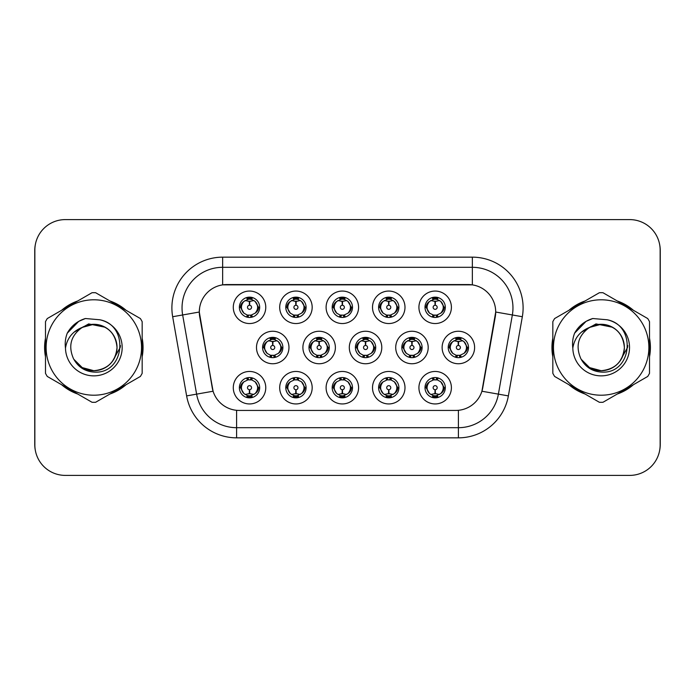 <?xml version="1.0" encoding="UTF-8"?>
<svg xmlns="http://www.w3.org/2000/svg" width="695" height="695" viewBox="0 0 695 695"><rect width="100%" height="100%" fill="white"/><g stroke="black" fill="none" stroke-linecap="round" stroke-linejoin="round"><path stroke-width="1.04" d="M404.994 387.697A16.246 16.246 0 0 1 388.757 403.943A16.246 16.246 0 0 1 372.511 387.697A16.246 16.246 0 0 1 388.757 371.46A16.246 16.246 0 0 1 404.994 387.697M378.601 387.697A10.147 10.147 0 0 0 388.757 397.853A10.147 10.147 0 0 0 398.904 387.697A10.147 10.147 0 0 0 388.757 377.55A10.147 10.147 0 0 0 378.601 387.697L379.705 387.697L383.162 393.587A8.123 8.123 0 0 1 383.162 381.807C380.938 383.345 379.791 385.308 379.705 387.697M358.585 387.697A16.246 16.246 0 0 1 342.34 403.943A16.246 16.246 0 0 1 326.103 387.697A16.246 16.246 0 0 1 342.34 371.46A16.246 16.246 0 0 1 358.585 387.697M332.193 387.697A10.147 10.147 0 0 0 342.34 397.853A10.147 10.147 0 0 0 352.495 387.697A10.147 10.147 0 0 0 342.34 377.55A10.147 10.147 0 0 0 332.193 387.697L333.296 387.697L336.754 393.587A8.123 8.123 0 0 1 336.754 381.807C334.53 383.345 333.374 385.308 333.296 387.697M312.177 387.697A16.246 16.246 0 0 1 295.931 403.943A16.246 16.246 0 0 1 279.694 387.697A16.246 16.246 0 0 1 295.931 371.46A16.246 16.246 0 0 1 312.177 387.697M285.784 387.697A10.147 10.147 0 0 0 295.931 397.853A10.147 10.147 0 0 0 306.087 387.697A10.147 10.147 0 0 0 295.931 377.55A10.147 10.147 0 0 0 285.784 387.697L286.879 387.697L290.345 393.587A8.123 8.123 0 0 1 290.345 381.807C288.121 383.345 286.966 385.308 286.879 387.697M265.768 387.697A16.246 16.246 0 0 1 249.522 403.943A16.246 16.246 0 0 1 233.285 387.697A16.246 16.246 0 0 1 249.522 371.46A16.246 16.246 0 0 1 265.768 387.697M239.375 387.697A10.147 10.147 0 0 0 249.522 397.853A10.147 10.147 0 0 0 259.678 387.697A10.147 10.147 0 0 0 249.522 377.55A10.147 10.147 0 0 0 239.375 387.697L240.47 387.697L243.936 393.587A8.123 8.123 0 0 1 243.928 381.807C241.712 383.345 240.557 385.308 240.47 387.697M451.403 387.697A16.246 16.246 0 0 1 435.166 403.943A16.246 16.246 0 0 1 418.92 387.697A16.246 16.246 0 0 1 435.166 371.46A16.246 16.246 0 0 1 451.403 387.697M425.01 387.697A10.147 10.147 0 0 0 435.166 397.853A10.147 10.147 0 0 0 445.313 387.697A10.147 10.147 0 0 0 435.166 377.55A10.147 10.147 0 0 0 425.01 387.697L426.113 387.697L429.571 393.587A8.123 8.123 0 0 1 429.571 381.807C427.356 383.345 426.2 385.308 426.113 387.697M428.198 347.5A16.246 16.246 0 0 1 411.961 363.746A16.246 16.246 0 0 1 395.716 347.5A16.246 16.246 0 0 1 411.961 331.254A16.246 16.246 0 0 1 428.198 347.5M401.806 347.5A10.147 10.147 0 0 0 411.961 357.647A10.147 10.147 0 0 0 422.108 347.5A10.147 10.147 0 0 0 411.961 337.353A10.147 10.147 0 0 0 401.806 347.5L402.909 347.517L406.367 353.39A8.123 8.123 0 0 1 406.375 341.601C404.142 343.148 402.987 345.111 402.909 347.517M381.79 347.5A16.246 16.246 0 0 1 365.553 363.746A16.246 16.246 0 0 1 349.307 347.5A16.246 16.246 0 0 1 365.553 331.254A16.246 16.246 0 0 1 381.79 347.5M355.397 347.5A10.147 10.147 0 0 0 365.553 357.647A10.147 10.147 0 0 0 375.7 347.5A10.147 10.147 0 0 0 365.553 337.353A10.147 10.147 0 0 0 355.397 347.5L356.5 347.517L359.958 353.39A8.123 8.123 0 0 1 359.967 341.601C357.734 343.148 356.578 345.111 356.5 347.517M335.381 347.5A16.246 16.246 0 0 1 319.135 363.746A16.246 16.246 0 0 1 302.898 347.5A16.246 16.246 0 0 1 319.135 331.254A16.246 16.246 0 0 1 335.381 347.5M308.988 347.5A10.147 10.147 0 0 0 319.135 357.647A10.147 10.147 0 0 0 329.291 347.5A10.147 10.147 0 0 0 319.135 337.353A10.147 10.147 0 0 0 308.988 347.5L310.083 347.517L313.549 353.39A8.123 8.123 0 0 1 313.558 341.601A8.123 8.123 0 0 0 311.021 347.5M288.972 347.5A16.246 16.246 0 0 1 272.727 363.746A16.246 16.246 0 0 1 256.49 347.5A16.246 16.246 0 0 1 272.727 331.254A16.246 16.246 0 0 1 288.972 347.5M262.58 347.5A10.147 10.147 0 0 0 272.727 357.647A10.147 10.147 0 0 0 282.882 347.5A10.147 10.147 0 0 0 272.727 337.353A10.147 10.147 0 0 0 262.58 347.5L263.674 347.517L267.141 353.39A8.123 8.123 0 0 1 267.149 341.601C264.908 343.148 263.761 345.111 263.674 347.517M474.607 347.5A16.246 16.246 0 0 1 458.37 363.746A16.246 16.246 0 0 1 442.124 347.5A16.246 16.246 0 0 1 458.37 331.254A16.246 16.246 0 0 1 474.607 347.5M448.214 347.5A10.147 10.147 0 0 0 458.37 357.647A10.147 10.147 0 0 0 468.517 347.5A10.147 10.147 0 0 0 458.37 337.353A10.147 10.147 0 0 0 448.214 347.5L449.318 347.517L452.775 353.39A8.123 8.123 0 0 1 452.793 341.601C450.551 343.148 449.396 345.111 449.318 347.517M404.994 307.303A16.246 16.246 0 0 1 388.757 323.54A16.246 16.246 0 0 1 372.511 307.303A16.246 16.246 0 0 1 388.757 291.057A16.246 16.246 0 0 1 404.994 307.303M378.601 307.303A10.147 10.147 0 0 0 388.757 317.45A10.147 10.147 0 0 0 398.904 307.303A10.147 10.147 0 0 0 388.757 297.147A10.147 10.147 0 0 0 378.601 307.303M358.585 307.303A16.246 16.246 0 0 1 342.34 323.54A16.246 16.246 0 0 1 326.103 307.303A16.246 16.246 0 0 1 342.34 291.057A16.246 16.246 0 0 1 358.585 307.303M332.193 307.303A10.147 10.147 0 0 0 342.34 317.45A10.147 10.147 0 0 0 352.495 307.303A10.147 10.147 0 0 0 342.34 297.147A10.147 10.147 0 0 0 332.193 307.303M312.177 307.303A16.246 16.246 0 0 1 295.931 323.54A16.246 16.246 0 0 1 279.694 307.303A16.246 16.246 0 0 1 295.931 291.057A16.246 16.246 0 0 1 312.177 307.303M285.784 307.303A10.147 10.147 0 0 0 295.931 317.45A10.147 10.147 0 0 0 306.087 307.303A10.147 10.147 0 0 0 295.931 297.147A10.147 10.147 0 0 0 285.784 307.303M265.768 307.303A16.246 16.246 0 0 1 249.522 323.54A16.246 16.246 0 0 1 233.285 307.303A16.246 16.246 0 0 1 249.522 291.057A16.246 16.246 0 0 1 265.768 307.303M239.375 307.303A10.147 10.147 0 0 0 249.522 317.45A10.147 10.147 0 0 0 259.678 307.303A10.147 10.147 0 0 0 249.522 297.147A10.147 10.147 0 0 0 239.375 307.303M451.403 307.303A16.246 16.246 0 0 1 435.166 323.54A16.246 16.246 0 0 1 418.92 307.303A16.246 16.246 0 0 1 435.166 291.057A16.246 16.246 0 0 1 451.403 307.303M425.01 307.303A10.147 10.147 0 0 0 435.166 317.45A10.147 10.147 0 0 0 445.313 307.303A10.147 10.147 0 0 0 435.166 297.147A10.147 10.147 0 0 0 425.01 307.303M186.625 395.898L172.664 316.729A50.752 50.752 0 0 1 222.643 257.159L472.357 257.159A50.752 50.752 0 0 1 522.336 316.729L508.375 395.898A50.752 50.752 0 0 1 458.396 437.841L236.604 437.841A50.752 50.752 0 0 1 186.625 395.898L213.087 391.233L199.717 316.729A27.409 27.409 0 0 1 226.7 284.568L468.3 284.568A27.409 27.409 0 0 1 495.283 316.729L482.756 387.784A27.409 27.409 0 0 1 455.764 410.432L239.236 410.432A27.409 27.409 0 0 1 212.244 387.784L199.3 312.029L182.655 314.965A40.605 40.605 0 0 1 222.643 267.306L472.357 267.306A40.605 40.605 0 0 1 512.345 314.965L498.384 394.143A40.605 40.605 0 0 1 458.396 427.694L236.604 427.694A40.605 40.605 0 0 1 196.615 394.143L182.655 314.965A40.605 40.605 0 0 1 182.038 307.911M45.488 338.187A49.232 49.232 0 0 0 45.488 356.813M61.594 384.709A49.232 49.232 0 0 0 77.718 394.022M109.94 394.022A49.232 49.232 0 0 0 126.064 384.709M142.171 356.813A49.232 49.232 0 0 0 142.171 338.187M552.829 338.187A49.232 49.232 0 0 0 552.829 356.813M568.936 384.709A49.232 49.232 0 0 0 585.06 394.022M617.282 394.022A49.232 49.232 0 0 0 633.406 384.709M649.512 356.813A49.232 49.232 0 0 0 649.512 338.187M222.643 257.159L222.643 284.863L472.357 284.863L472.357 257.159M199.3 311.968L199.595 307.911M455.764 410.432L239.236 410.432M522.336 316.729L495.7 312.029L481.913 391.233L508.375 395.898M482.756 387.784L482.591 388.653M212.409 388.653L212.244 387.784M126.064 310.291A49.232 49.232 0 0 0 109.94 300.978M77.718 300.978A49.232 49.232 0 0 0 61.594 310.291M633.406 310.291A49.232 49.232 0 0 0 617.282 300.978M585.06 300.978A49.232 49.232 0 0 0 568.936 310.291M660.146 250.052A30.45 30.45 0 0 0 629.696 219.603L65.304 219.603A30.45 30.45 0 0 0 34.854 250.052L34.854 444.948A30.45 30.45 0 0 0 65.304 475.397L629.696 475.397A30.45 30.45 0 0 0 660.146 444.948L660.146 250.052M35.393 244.336A30.45 30.45 0 0 0 34.75 250.556L34.75 444.444A30.45 30.45 0 0 0 35.393 450.664M659.607 450.664A30.45 30.45 0 0 0 660.25 444.444L660.25 250.556A30.45 30.45 0 0 0 659.607 244.336M434.227 301.1L434.896 301.222L435.079 305.279A2.024 2.024 180 0 0 433.133 307.346A2.024 2.024 180 0 0 435.166 309.336A2.024 2.024 180 0 0 437.19 307.346A2.024 2.024 180 0 0 435.252 305.279L435.426 301.222L436.095 301.1M439.579 300.483L435.418 301.421M434.905 301.421L430.752 300.483M437.164 297.347L436.304 299.258L437.294 299.467A8.123 8.123 0 0 0 437.233 299.449L435.513 299.189L435.609 297.165M437.164 317.259L436.304 315.339L440.752 313.193C444.096 309.266 444.096 305.34 440.752 301.413A8.123 8.123 0 0 1 440.752 313.193C442.976 311.655 444.131 309.692 444.218 307.303L440.752 301.413L437.294 299.467L438.137 297.599M433.167 317.259L434.019 315.339L429.571 313.193C426.235 309.258 426.235 305.331 429.571 301.413C427.347 302.951 426.191 304.914 426.113 307.312L429.571 313.193A8.123 8.123 0 0 1 429.588 301.404A8.123 8.123 0 0 0 427.043 307.303M432.785 299.536L434.809 299.189L434.775 298.433M434.722 297.165L434.809 299.189M436.026 315.374L436.903 317.302M437.329 315.13L432.785 315.07M433.167 297.347L434.019 299.258L429.571 301.413M434.297 299.232L433.419 297.304M457.432 341.297L458.101 341.419L458.283 345.476A2.024 2.024 180 0 0 456.346 347.543A2.024 2.024 180 0 0 458.37 349.533A2.024 2.024 180 0 0 460.394 347.543A2.024 2.024 180 0 0 458.457 345.476L458.63 341.419L459.299 341.297M462.783 340.68L458.622 341.619M458.109 341.619L453.957 340.68M460.368 337.544L459.508 339.464L460.498 339.664A8.123 8.123 0 0 0 460.438 339.647L458.726 339.386L458.813 337.362M460.368 357.456L459.508 355.536L463.956 353.39C467.301 349.463 467.301 345.545 463.956 341.61A8.123 8.123 0 0 1 463.956 353.39C466.18 351.852 467.335 349.889 467.422 347.5L463.956 341.61L460.498 339.664L461.341 337.796M455.99 339.733L458.014 339.386L457.979 338.63M457.927 337.362L458.014 339.386M459.239 355.571L460.107 357.499M460.533 355.327L455.998 355.267M456.372 357.456L457.501 355.571L456.233 355.336L455.399 357.204M456.372 337.544L457.223 339.464L452.775 341.61C449.439 345.537 449.439 349.455 452.775 353.39L456.233 355.336M436.095 393.9L435.426 393.778L435.252 389.721A2.024 2.024 -0 0 0 437.19 387.654A2.024 2.024 -0 0 0 435.166 385.664A2.024 2.024 -0 0 0 433.133 387.654A2.024 2.024 -0 0 0 435.079 389.721L434.896 393.778L434.227 393.9M430.752 394.517L434.905 393.579M435.418 393.579L439.579 394.517M433.167 397.653L434.019 395.742L433.028 395.533A8.123 8.123 0 0 0 433.089 395.551L434.809 395.811L434.722 397.835M437.164 397.653L436.304 395.742L440.752 393.587C444.096 389.669 444.096 385.742 440.752 381.807A8.123 8.123 0 0 1 440.743 393.596C442.976 392.049 444.131 390.086 444.218 387.688L440.752 381.807L437.294 379.861L438.137 377.993M437.537 395.464L435.522 395.811L435.548 396.567M435.609 397.835L435.522 395.811M433.167 377.741L434.019 379.661L429.571 381.807C426.235 385.734 426.235 389.66 429.571 393.587L433.028 395.533L432.194 397.401M434.297 379.626L433.419 377.698M432.994 379.87L437.537 379.93M437.164 377.741L436.026 379.626L437.294 379.861M436.026 395.768L436.903 397.696M142.171 353.581A48.728 48.728 0 0 0 142.171 341.419M123.267 308.676A48.728 48.728 0 0 0 112.738 302.594M74.921 302.594A48.728 48.728 0 0 0 64.392 308.676M45.488 341.419A48.728 48.728 0 0 0 45.488 353.581M120.452 345.58L120.2 347.5L112.347 361.478M105.127 327.232L88.665 323.913L74.017 332.184M64.392 386.324A48.728 48.728 0 0 0 74.921 392.406M112.738 392.406A48.728 48.728 0 0 0 123.267 386.324M117.021 346.666A23.204 23.204 0 0 0 82.219 327.406C70.847 335.503 67.945 345.945 73.522 358.733L73.835 359.28A23.204 23.204 0 0 0 93.825 370.704C107.925 369.332 115.657 361.6 117.029 347.5C115.657 333.4 107.925 325.668 93.825 324.296L82.219 327.406L93.825 324.296C107.925 325.668 115.657 333.4 117.029 347.5C115.657 361.6 107.925 369.332 93.825 370.704A23.204 23.204 0 0 0 117.029 347.5C115.657 333.4 107.925 325.668 93.825 324.296C107.925 325.668 115.657 333.4 117.029 347.5C115.657 361.6 107.925 369.332 93.825 370.704C107.925 369.332 115.657 361.6 117.029 347.5C115.657 333.4 107.925 325.668 93.825 324.296C107.925 325.668 115.657 333.4 117.029 347.5C115.657 361.6 107.925 369.332 93.825 370.704C107.925 369.332 115.657 361.6 117.029 347.5C115.657 333.4 107.925 325.668 93.825 324.296C107.925 325.668 115.657 333.4 117.029 347.5C115.657 361.6 107.925 369.332 93.825 370.704L82.227 367.594L73.835 359.28L82.227 367.594L93.825 370.704L82.227 367.594L73.835 359.28L82.227 367.594L93.825 370.704L82.227 367.594L73.835 359.28L82.227 367.594L93.825 370.704L82.227 367.594L73.835 359.28C78.283 367.116 84.946 371.373 93.825 372.06C124.857 374.657 129.704 325.199 99.776 319.769L85.389 318.519C77.38 320.986 71.333 325.877 67.259 333.183C65.4 338.022 64.8 343 65.478 348.117A28.365 28.365 0 0 0 93.825 375.865A28.365 28.365 0 0 0 99.776 319.769M93.825 395.212A47.712 47.712 0 0 0 141.537 347.5A47.712 47.712 0 0 0 93.825 299.788A47.712 47.712 0 0 0 46.122 347.5A47.712 47.712 0 0 0 93.825 395.212M93.825 402.318A54.818 54.818 0 0 0 95.623 402.283L140.373 376.447A54.818 54.818 0 0 0 142.171 373.337L142.171 321.663A54.818 54.818 0 0 0 140.373 318.553L95.623 292.717A54.818 54.818 0 0 0 92.035 292.717L47.277 318.553A54.818 54.818 0 0 0 45.488 321.663L45.488 373.337A54.818 54.818 0 0 0 47.277 376.447L92.035 402.283A54.818 54.818 0 0 0 93.825 402.318M65.478 348.117C67.111 338.118 72.697 331.22 82.219 327.406M67.259 333.183L78.735 321.359L85.224 318.571L78.735 321.359L67.285 333.131L78.735 321.359L85.224 318.571L78.735 321.359L67.259 333.183L78.735 321.359L85.389 318.519L78.735 321.359L74.956 323.94L78.735 321.359L85.389 318.519L78.735 321.359L74.956 323.94L78.735 321.359L85.389 318.519L78.735 321.359L74.956 323.94L78.735 321.359L85.389 318.519L78.735 321.359L74.956 323.94M85.224 318.571L78.735 321.359L67.285 333.131L78.735 321.359L85.224 318.571L78.735 321.359L67.285 333.131M649.512 353.581A48.728 48.728 0 0 0 649.512 341.419M630.608 308.676A48.728 48.728 0 0 0 620.079 302.594M582.262 302.594A48.728 48.728 0 0 0 571.733 308.676M552.829 341.419A48.728 48.728 0 0 0 552.829 353.581M627.793 345.58L627.542 347.5L619.697 361.478M612.469 327.232L596.006 323.913L581.359 332.184M571.733 386.324A48.728 48.728 0 0 0 582.262 392.406M620.079 392.406A48.728 48.728 0 0 0 630.608 386.324M624.362 346.666A23.204 23.204 0 0 0 589.56 327.406C578.188 335.503 575.295 345.945 580.872 358.733L581.185 359.28A23.204 23.204 0 0 0 601.175 370.704C615.266 369.332 622.998 361.6 624.379 347.5C622.998 333.4 615.266 325.668 601.175 324.296L589.56 327.406L601.175 324.296C615.266 325.668 622.998 333.4 624.379 347.5C622.998 361.6 615.266 369.332 601.175 370.704A23.204 23.204 0 0 0 624.379 347.5C622.998 333.4 615.266 325.668 601.175 324.296C615.266 325.668 622.998 333.4 624.379 347.5C622.998 361.6 615.266 369.332 601.175 370.704C615.266 369.332 622.998 361.6 624.379 347.5C622.998 333.4 615.266 325.668 601.175 324.296C615.266 325.668 622.998 333.4 624.379 347.5C622.998 361.6 615.266 369.332 601.175 370.704C615.266 369.332 622.998 361.6 624.379 347.5C622.998 333.4 615.266 325.668 601.175 324.296C615.266 325.668 622.998 333.4 624.379 347.5C622.998 361.6 615.266 369.332 601.175 370.704L589.568 367.594L581.185 359.28L589.568 367.594L601.175 370.704L589.568 367.594L581.185 359.28L589.568 367.594L601.175 370.704L589.568 367.594L581.185 359.28L589.568 367.594L601.175 370.704L589.568 367.594L581.185 359.28C585.624 367.116 592.288 371.373 601.175 372.06C632.207 374.657 637.046 325.199 607.126 319.769L592.739 318.519C584.721 320.986 578.674 325.877 574.6 333.183C572.741 338.022 572.141 343 572.819 348.117A28.365 28.365 0 0 0 601.175 375.865A28.365 28.365 0 0 0 607.126 319.769M601.175 395.212A47.712 47.712 0 0 0 648.878 347.5A47.712 47.712 0 0 0 601.175 299.788A47.712 47.712 0 0 0 553.463 347.5A47.712 47.712 0 0 0 601.175 395.212M601.175 402.318A54.818 54.818 0 0 0 602.965 402.283L647.723 376.447A54.818 54.818 0 0 0 649.512 373.337L649.512 321.663A54.818 54.818 0 0 0 647.723 318.553L602.965 292.717A54.818 54.818 0 0 0 599.377 292.717L554.627 318.553A54.818 54.818 0 0 0 552.829 321.663L552.829 373.337A54.818 54.818 0 0 0 554.627 376.447L599.377 402.283A54.818 54.818 0 0 0 601.175 402.318M572.819 348.117C574.461 338.118 580.038 331.22 589.56 327.406M574.6 333.183L586.076 321.359L592.566 318.571L586.076 321.359L574.626 333.131L586.076 321.359L592.566 318.571L586.076 321.359L574.626 333.131L586.076 321.359L592.566 318.571L586.076 321.359L574.6 333.183L586.076 321.359L592.739 318.519L586.076 321.359L582.306 323.94L586.076 321.359L592.739 318.519L586.076 321.359L582.306 323.94L586.076 321.359L592.739 318.519L586.076 321.359L582.306 323.94L586.076 321.359L592.739 318.519L586.076 321.359L582.306 323.94M592.566 318.571L586.076 321.359L574.626 333.131M387.819 301.1L388.488 301.222L388.661 305.279A2.024 2.024 180 0 0 386.724 307.346A2.024 2.024 180 0 0 388.757 309.336A2.024 2.024 180 0 0 390.781 307.346A2.024 2.024 180 0 0 388.844 305.279L389.018 301.222L389.687 301.1M393.17 300.483L389.009 301.421M388.496 301.421L384.344 300.483M390.746 297.347L389.895 299.258L390.885 299.467A8.123 8.123 0 0 0 390.825 299.449L389.104 299.189L389.2 297.165M390.746 317.259L389.895 315.339L394.343 313.193C397.688 309.266 397.688 305.34 394.343 301.413A8.123 8.123 0 0 1 394.343 313.193C396.567 311.655 397.722 309.692 397.809 307.303L394.343 301.413L390.885 299.467L391.719 297.599M386.759 297.347L387.61 299.258L383.162 301.413C379.826 305.331 379.826 309.258 383.162 313.193A8.123 8.123 0 0 1 383.171 301.404C380.938 302.951 379.783 304.914 379.705 307.312L383.162 313.193L386.62 315.139L385.786 317.007M386.377 299.536L388.401 299.189L388.366 298.433M388.314 297.165L388.401 299.189M390.92 315.13L386.377 315.07M386.759 317.259L387.888 315.374L386.62 315.139M387.888 299.232L387.011 297.304M341.41 301.1L342.079 301.222L342.253 305.279A2.024 2.024 180 0 0 340.315 307.346A2.024 2.024 180 0 0 342.34 309.336A2.024 2.024 180 0 0 344.373 307.346A2.024 2.024 180 0 0 342.435 305.279L342.609 301.222L343.278 301.1M346.753 300.483L342.6 301.421M342.088 301.421L337.926 300.483M344.338 297.347L343.486 299.258L344.477 299.467A8.123 8.123 0 0 0 344.416 299.449L342.696 299.189L342.783 297.165M344.338 317.259L343.486 315.339L347.934 313.193C351.27 309.266 351.27 305.34 347.934 301.413A8.123 8.123 0 0 1 347.934 313.193C350.158 311.655 351.305 309.692 351.392 307.303L347.934 301.413L344.477 299.467L345.311 297.599M340.35 297.347L341.202 299.258L336.754 301.413C333.409 305.331 333.409 309.258 336.754 313.193A8.123 8.123 0 0 1 336.762 301.404C334.53 302.951 333.374 304.914 333.296 307.312L336.754 313.193L340.211 315.139L339.377 317.007M339.968 299.536L341.992 299.189L341.957 298.433M341.897 297.165L341.992 299.189M343.208 315.374L344.086 317.302M344.512 315.13L339.968 315.07M340.35 317.259L341.48 315.374L340.211 315.139M295.001 301.1L295.67 301.222L295.844 305.279A2.024 2.024 180 0 0 293.907 307.346A2.024 2.024 180 0 0 295.931 309.336A2.024 2.024 180 0 0 297.964 307.346A2.024 2.024 180 0 0 296.018 305.279L296.2 301.222L296.869 301.1M300.344 300.483L296.192 301.421M295.679 301.421L291.518 300.483M297.929 297.347L297.078 299.258L298.068 299.467A8.123 8.123 0 0 0 298.007 299.449L296.287 299.189L296.374 297.165M297.929 317.259L297.078 315.339L301.526 313.193C304.862 309.266 304.862 305.34 301.526 301.413A8.123 8.123 0 0 1 301.526 313.193C303.741 311.655 304.897 309.692 304.983 307.303L301.526 301.413L298.068 299.467L298.902 297.599M293.933 297.347L294.793 299.258L290.345 301.413C287 305.331 287 309.258 290.345 313.193A8.123 8.123 0 0 1 290.354 301.404C288.121 302.951 286.966 304.914 286.879 307.312L290.345 313.193L293.803 315.139L292.969 317.007M293.559 299.536L295.575 299.189L295.549 298.433M295.488 297.165L295.575 299.189M296.8 315.374L297.677 317.302M298.103 315.13L293.559 315.07M293.933 317.259L295.071 315.374L293.803 315.139M295.071 299.232L294.193 297.304M248.593 301.1L249.262 301.222L249.436 305.279A2.024 2.024 180 0 0 247.498 307.346A2.024 2.024 180 0 0 249.522 309.336A2.024 2.024 180 0 0 251.547 307.346A2.024 2.024 180 0 0 249.609 305.279L249.792 301.222L250.461 301.1M253.936 300.483L249.783 301.421M249.27 301.421L245.109 300.483M251.52 297.347L250.669 299.258L251.66 299.467A8.123 8.123 0 0 0 251.599 299.449L249.879 299.189L249.965 297.165M251.52 317.259L250.669 315.339L255.117 313.193C258.453 309.266 258.453 305.34 255.117 301.413A8.123 8.123 0 0 1 255.117 313.193C257.332 311.655 258.488 309.692 258.575 307.303L255.117 301.413L251.66 299.467L252.493 297.599M247.524 297.347L248.384 299.258L243.936 301.413C240.592 305.331 240.592 309.258 243.936 313.193A8.123 8.123 0 0 1 243.945 301.404C241.704 302.951 240.557 304.914 240.47 307.312L243.936 313.193L247.394 315.139L246.551 317.007M247.151 299.536L249.166 299.189L249.14 298.433M249.079 297.165L249.166 299.189M250.391 315.374L251.269 317.302M252.493 317.007L251.66 315.139L247.151 315.07M247.524 317.259L248.654 315.374L247.394 315.139M389.687 393.9L389.018 393.778L388.844 389.721A2.024 2.024 -0 0 0 390.781 387.654A2.024 2.024 -0 0 0 388.757 385.664A2.024 2.024 -0 0 0 386.724 387.654A2.024 2.024 -0 0 0 388.661 389.721L388.488 393.778L387.819 393.9M384.344 394.517L388.496 393.579M389.009 393.579L393.17 394.517M386.759 397.653L387.61 395.742L386.62 395.533A8.123 8.123 0 0 0 386.681 395.551L388.401 395.811L388.314 397.835M390.746 397.653L389.895 395.742L394.343 393.587C397.688 389.669 397.688 385.742 394.343 381.807A8.123 8.123 0 0 1 394.334 393.596C396.567 392.049 397.722 390.086 397.809 387.688L394.343 381.807L390.885 379.861L391.719 377.993M391.129 395.464L389.104 395.811L389.139 396.567M389.2 397.835L389.104 395.811M386.759 377.741L387.61 379.661L383.162 381.807C379.826 385.734 379.826 389.66 383.162 393.587L386.62 395.533L385.786 397.401M387.888 379.626L387.011 377.698M386.585 379.87L391.129 379.93M390.746 377.741L389.617 379.626L390.885 379.861M343.278 393.9L342.609 393.778L342.435 389.721A2.024 2.024 -0 0 0 344.373 387.654A2.024 2.024 -0 0 0 342.34 385.664A2.024 2.024 -0 0 0 340.315 387.654A2.024 2.024 -0 0 0 342.253 389.721L342.079 393.778L341.41 393.9M337.926 394.517L342.088 393.579M342.6 393.579L346.753 394.517M340.35 397.653L341.202 395.742L340.211 395.533A8.123 8.123 0 0 0 340.272 395.551L341.992 395.811L341.897 397.835M344.338 397.653L343.486 395.742L347.934 393.587C351.27 389.669 351.27 385.742 347.934 381.807A8.123 8.123 0 0 1 347.926 393.596C350.158 392.049 351.314 390.086 351.392 387.688L347.934 381.807L344.477 379.861L345.311 377.993M344.72 395.464L342.696 395.811L342.731 396.567M342.783 397.835L342.696 395.811M340.35 377.741L341.202 379.661L336.754 381.807C333.409 385.734 333.409 389.66 336.754 393.587L340.211 395.533L339.377 397.401M340.176 379.87L344.72 379.93M344.338 377.741L343.208 379.626L344.477 379.861M343.208 395.768L344.086 397.696M296.869 393.9L296.2 393.778L296.018 389.721A2.024 2.024 -0 0 0 297.964 387.654A2.024 2.024 -0 0 0 295.931 385.664A2.024 2.024 -0 0 0 293.907 387.654A2.024 2.024 -0 0 0 295.844 389.721L295.67 393.778L295.001 393.9M291.518 394.517L295.679 393.579M296.192 393.579L300.344 394.517M293.933 397.653L294.793 395.742L293.803 395.533A8.123 8.123 0 0 0 293.863 395.551L295.584 395.811L295.488 397.835M297.929 377.741L297.078 379.661L301.526 381.807C304.862 385.742 304.862 389.669 301.526 393.587C303.75 392.049 304.905 390.086 304.983 387.688L301.526 381.807A8.123 8.123 0 0 1 301.508 393.596A8.123 8.123 0 0 0 304.054 387.697M298.311 395.464L296.287 395.811L296.322 396.567M296.374 397.835L296.287 395.811M293.933 377.741L294.793 379.661L290.345 381.807C287 385.734 287 389.66 290.345 393.587L293.803 395.533L292.969 397.401M295.071 379.626L294.193 377.698M293.768 379.87L298.311 379.93M297.929 397.653L297.078 395.742L301.526 393.587M296.8 395.768L297.677 397.696M250.461 393.9L249.792 393.778L249.609 389.721A2.024 2.024 -0 0 0 251.547 387.654A2.024 2.024 -0 0 0 249.522 385.664A2.024 2.024 -0 0 0 247.498 387.654A2.024 2.024 -0 0 0 249.436 389.721L249.253 393.778L248.593 393.9M245.109 394.517L249.27 393.579M249.783 393.579L253.936 394.517M247.524 397.653L248.384 395.742L247.394 395.533A8.123 8.123 0 0 0 247.455 395.551L249.166 395.811L249.079 397.835M251.52 397.653L250.669 395.742L255.117 393.587C258.453 389.669 258.453 385.742 255.117 381.807A8.123 8.123 0 0 1 255.1 393.596C257.341 392.049 258.497 390.086 258.575 387.688L255.117 381.807L251.66 379.861L252.493 377.993M251.903 395.464L249.879 395.811L249.913 396.567M249.965 397.835L249.879 395.811M247.524 377.741L248.384 379.661L243.928 381.807C240.592 385.734 240.592 389.66 243.936 393.587L247.394 395.533L246.551 397.401M246.551 377.993L247.394 379.861L251.894 379.93M251.52 377.741L250.391 379.626L251.66 379.861M250.391 395.768L251.269 397.696M411.023 341.297L411.692 341.419L411.866 345.476A2.024 2.024 180 0 0 409.928 347.543A2.024 2.024 180 0 0 411.961 349.533A2.024 2.024 180 0 0 413.985 347.543A2.024 2.024 180 0 0 412.048 345.476L412.222 341.419L412.891 341.297M416.375 340.68L412.213 341.619M411.701 341.619L407.548 340.68M413.959 337.544L413.099 339.464L414.09 339.664A8.123 8.123 0 0 0 414.029 339.647L412.309 339.386L412.404 337.362M413.959 357.456L413.099 355.536L417.547 353.39C420.892 349.463 420.892 345.545 417.547 341.61A8.123 8.123 0 0 1 417.547 353.39C419.771 351.852 420.927 349.889 421.014 347.5L417.547 341.61L414.09 339.664L414.924 337.796M409.581 339.733L411.605 339.386L411.57 338.63M411.518 337.362L411.605 339.386M412.821 355.571L413.699 357.499M414.124 355.327L409.581 355.267M409.963 357.456L411.092 355.571L409.824 355.336L408.99 357.204M409.963 337.544L410.815 339.464L406.367 341.61C403.031 345.537 403.031 349.455 406.367 353.39L409.824 355.336M411.092 339.429L410.215 337.501M364.614 341.297L365.283 341.419L365.457 345.476A2.024 2.024 180 0 0 363.52 347.543A2.024 2.024 180 0 0 365.553 349.533A2.024 2.024 180 0 0 367.577 347.543A2.024 2.024 180 0 0 365.639 345.476L365.813 341.419L366.482 341.297M369.966 340.68L365.805 341.619M365.292 341.619L361.139 340.68M367.542 337.544L366.691 339.464L367.681 339.664A8.123 8.123 0 0 0 367.62 339.647L365.9 339.386L365.987 337.362M367.542 357.456L366.691 355.536L371.139 353.39C374.475 349.463 374.475 345.545 371.139 341.61A8.123 8.123 0 0 1 371.139 353.39C373.363 351.852 374.509 349.889 374.596 347.5L371.139 341.61L367.681 339.664L368.515 337.796M363.172 339.733L365.196 339.386L365.162 338.63M365.11 337.362L365.196 339.386M366.413 355.571L367.29 357.499M368.515 357.204L367.681 355.336L363.172 355.267M363.555 357.456L364.684 355.571L363.416 355.336L362.582 357.204M363.555 337.544L364.406 339.464L359.958 341.61C356.622 345.537 356.622 349.455 359.958 353.39L363.416 355.336M364.684 339.429L363.806 337.501M318.206 341.297L318.875 341.419L319.048 345.476A2.024 2.024 180 0 0 317.111 347.543A2.024 2.024 180 0 0 319.135 349.533A2.024 2.024 180 0 0 321.168 347.543A2.024 2.024 180 0 0 319.231 345.476L319.405 341.419L320.074 341.297M323.549 340.68L319.396 341.619M318.883 341.619L314.722 340.68M321.133 337.544L320.282 339.464L321.272 339.664A8.123 8.123 0 0 0 321.212 339.647L319.491 339.386L319.578 337.362M321.133 357.456L320.282 355.536L324.73 353.39C328.066 349.463 328.066 345.545 324.73 341.61A8.123 8.123 0 0 1 324.73 353.39C326.954 351.852 328.101 349.889 328.188 347.5L324.73 341.61L321.272 339.664L322.106 337.796M316.764 339.733L318.788 339.386L318.753 338.63M318.692 337.362L318.788 339.386M320.004 355.571L320.882 357.499M321.307 355.327L316.764 355.267M317.137 357.456L318.275 355.571L317.007 355.336L316.173 357.204M317.137 337.544L317.997 339.464L313.549 341.61C310.205 345.537 310.205 349.455 313.549 353.39L317.007 355.336M318.275 339.429L317.398 337.501M313.549 341.61C311.325 343.148 310.17 345.111 310.083 347.517M271.797 341.297L272.466 341.419L272.64 345.476A2.024 2.024 180 0 0 270.703 347.543A2.024 2.024 180 0 0 272.727 349.533A2.024 2.024 180 0 0 274.751 347.543A2.024 2.024 180 0 0 272.814 345.476L272.996 341.419L273.665 341.297M277.14 340.68L272.987 341.619M272.475 341.619L268.313 340.68M274.725 337.544L273.873 339.464L274.864 339.664A8.123 8.123 0 0 0 274.803 339.647L273.083 339.386L273.17 337.362M274.725 357.456L273.873 355.536L278.321 353.39C281.657 349.463 281.657 345.545 278.321 341.61A8.123 8.123 0 0 1 278.321 353.39C280.537 351.852 281.692 349.889 281.779 347.5L278.321 341.61L274.864 339.664L275.698 337.796M270.355 339.733L272.37 339.386L272.344 338.63M272.284 337.362L272.37 339.386M274.899 355.327L270.355 355.267M270.729 357.456L271.858 355.571L270.598 355.336L269.756 357.204M270.729 337.544L271.589 339.464L267.141 341.61C263.796 345.537 263.796 349.455 267.141 353.39L270.598 355.336M271.858 339.429L270.989 337.501M458.396 410.311L458.396 437.841M236.604 437.841L236.604 410.311M172.664 316.729L182.655 314.965M444.218 307.303L445.313 307.303M437.294 315.139L438.137 317.007M425.01 307.294L426.113 307.312M433.028 299.467L432.194 297.599M433.028 315.139L432.194 317.007M450.247 347.5A8.123 8.123 0 0 1 452.793 341.601M467.422 347.5L468.517 347.5M460.498 355.336L461.341 357.204M456.233 339.664L455.399 337.796M443.288 387.697A8.123 8.123 0 0 1 440.743 393.596M433.028 379.861L432.194 377.993M445.313 387.706L444.218 387.688M437.294 395.533L438.137 397.401M380.634 307.303A8.123 8.123 0 0 1 383.171 301.404M397.809 307.303L398.904 307.303M390.885 315.139L391.719 317.007M378.601 307.294L379.705 307.312M386.62 299.467L385.786 297.599M334.226 307.303A8.123 8.123 0 0 1 336.762 301.404M351.392 307.303L352.495 307.303M344.477 315.139L345.311 317.007M332.193 307.294L333.296 307.312M340.211 299.467L339.377 297.599M287.817 307.303A8.123 8.123 0 0 1 290.354 301.404M304.983 307.303L306.087 307.303M298.068 315.139L298.902 317.007M285.784 307.294L286.879 307.312M293.803 299.467L292.969 297.599M241.4 307.303A8.123 8.123 0 0 1 243.945 301.404M258.575 307.303L259.678 307.303M239.375 307.294L240.47 307.312M247.394 299.467L246.551 297.599M396.871 387.697A8.123 8.123 0 0 1 394.334 393.596M386.62 379.861L385.786 377.993M398.904 387.706L397.809 387.688M390.885 395.533L391.719 397.401M350.462 387.697A8.123 8.123 0 0 1 347.926 393.596M340.211 379.861L339.377 377.993M352.495 387.706L351.392 387.688M344.477 395.533L345.311 397.401M293.803 379.861L292.969 377.993M306.087 387.706L304.983 387.688M298.068 395.533L298.902 397.401M298.068 379.861L298.902 377.993M257.645 387.697A8.123 8.123 0 0 1 255.1 393.596M259.678 387.706L258.575 387.688M251.66 395.533L252.493 397.401M403.838 347.5A8.123 8.123 0 0 1 406.375 341.601M421.014 347.5L422.108 347.5M414.09 355.336L414.924 357.204M409.824 339.664L408.99 337.796M357.43 347.5A8.123 8.123 0 0 1 359.967 341.601M374.596 347.5L375.7 347.5M363.416 339.664L362.582 337.796M328.188 347.5L329.291 347.5M321.272 355.336L322.106 357.204M317.007 339.664L316.173 337.796M264.604 347.5A8.123 8.123 0 0 1 267.149 341.601M281.779 347.5L282.882 347.5M274.864 355.336L275.698 357.204M270.598 339.664L269.756 337.796M436.903 297.304L436.026 299.224M433.419 317.302L434.306 315.374M460.107 337.501L459.23 339.421M457.51 339.421L456.624 337.501M456.624 357.499L457.51 355.579M433.419 397.696L434.306 395.776M436.903 377.698L436.026 379.626M390.494 297.304L389.608 299.224M389.608 315.374L390.494 317.302M387.011 317.302L387.897 315.374M344.086 297.304L343.2 299.224M341.488 299.224L340.602 297.304M340.602 317.302L341.488 315.374M297.677 297.304L296.791 299.224M294.193 317.302L295.071 315.374M251.269 297.304L250.382 299.224M248.662 299.224L247.785 297.304M247.785 317.302L248.662 315.374M387.011 397.696L387.897 395.776M389.608 395.776L390.494 397.696M390.494 377.698L389.608 379.626M340.602 397.696L341.488 395.776M341.488 379.626L340.602 377.698M344.086 377.698L343.2 379.626M294.193 397.696L295.071 395.776M297.677 377.698L296.791 379.626M247.785 397.696L248.662 395.776M248.662 379.626L247.785 377.698M251.269 377.698L250.382 379.626M413.699 337.501L412.813 339.421M410.215 357.499L411.101 355.579M367.29 337.501L366.404 339.421M363.806 357.499L364.693 355.579M320.882 337.501L319.995 339.421M317.398 357.499L318.284 355.579M274.473 337.501L273.587 339.421M273.587 355.579L274.473 357.499M270.989 357.499L271.867 355.579"/></g></svg>
